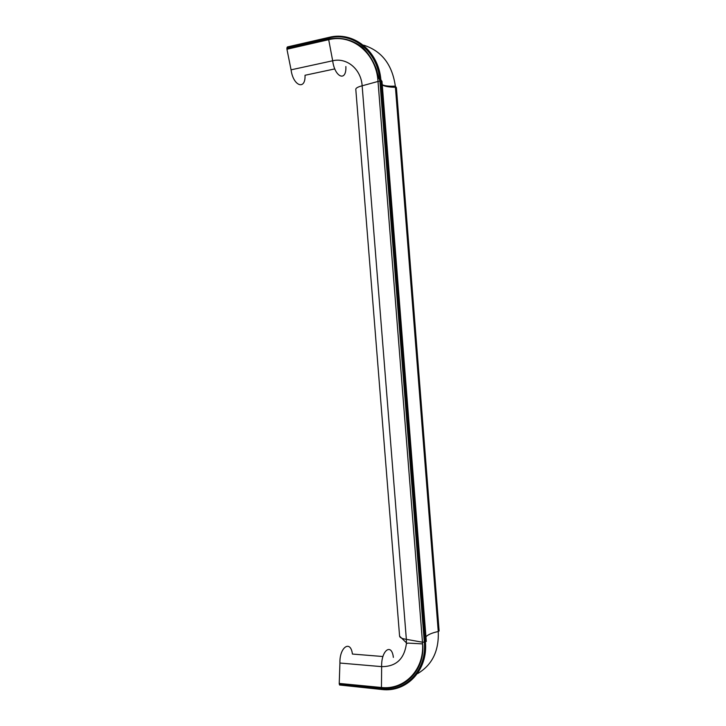<?xml version="1.0" encoding="UTF-8"?>
<svg xmlns="http://www.w3.org/2000/svg" width="726" height="726" viewBox="0 0 726 726"><rect width="100%" height="100%" fill="white"/><g stroke="black" fill="none" stroke-linecap="round" stroke-linejoin="round"><path stroke-width="1.09" d="M357.364 108.846L399.59 636.139C399.854 637.673 402.104 638.744 406.351 639.334L422.468 642.22L422.577 643.908C424.283 669.944 404.246 690.299 381.096 687.468L339.233 683.429L339.568 684.999L382.293 689.555M357.074 105.17L357.355 108.764M334.822 68.906L305.02 75.268C305.71 90.605 293.177 86.194 291.072 69.832L332.68 60.775C346.883 57.29 361.14 69.197 362.147 85.804L406.351 639.334L406.442 642.873L399.59 636.139M382.929 656.531L352.409 654.053C350.667 639.488 339.36 647.147 339.931 663.038L339.233 683.429M291.072 69.832L286.942 49.232L328.678 39.685C352.219 33.587 376.313 53.297 377.992 81.194L422.468 642.22L425.409 641.965C428.168 670.089 406.778 692.631 381.867 689.509L381.422 689.074C405.979 692.141 427.042 669.917 424.32 642.201L379.861 80.94L380.987 80.967L425.409 641.965L426.226 641.294M357.065 105.125L355.794 89.298C355.831 88.055 357.954 86.893 362.147 85.804L379.861 80.94L379.762 79.742C377.456 51.364 352.754 31.717 328.733 37.943L287.015 47.526L286.942 49.232M287.015 47.526L287.405 46.936L329.105 37.353C353.471 31.037 378.555 50.956 380.878 79.751L380.987 80.967L381.976 81.248L426.307 641.439M339.931 663.038L381.658 666.631C396.097 666.677 404.346 658.972 406.415 643.526L406.442 642.873M425.935 636.756C428.05 634.578 432.151 632.827 438.25 631.511C439.048 650.886 432.206 664.898 417.722 673.547M382.275 84.987C384.716 86.394 389.1 87.174 395.434 87.32L438.25 631.511L439.039 630.876M363.626 45.157C381.667 50.902 392.231 64.55 395.325 86.104L395.434 87.32L396.387 87.583L439.121 631.012M396.323 87.701L395.325 86.104C389.045 86.421 384.68 85.949 382.248 84.706M381.912 81.376L380.878 79.751L379.762 79.742C379.163 79.542 378.573 78.027 377.983 75.195L376.377 69.151C373.173 60.648 368.572 53.415 362.573 47.462C352.409 39.649 341.075 36.835 328.569 39.023L332.68 60.775C334.74 77.51 346.601 82.21 345.866 66.547M329.64 37.226L328.569 39.023L286.834 48.588M339.568 684.999L381.422 689.074L381.658 666.631C381.041 650.405 391.65 642.519 393.365 657.375M339.224 684.01L381.096 688.067C403.783 690.816 424.102 671.459 422.85 645.841L422.577 643.908L408.203 643.1L406.415 643.526"/></g></svg>
